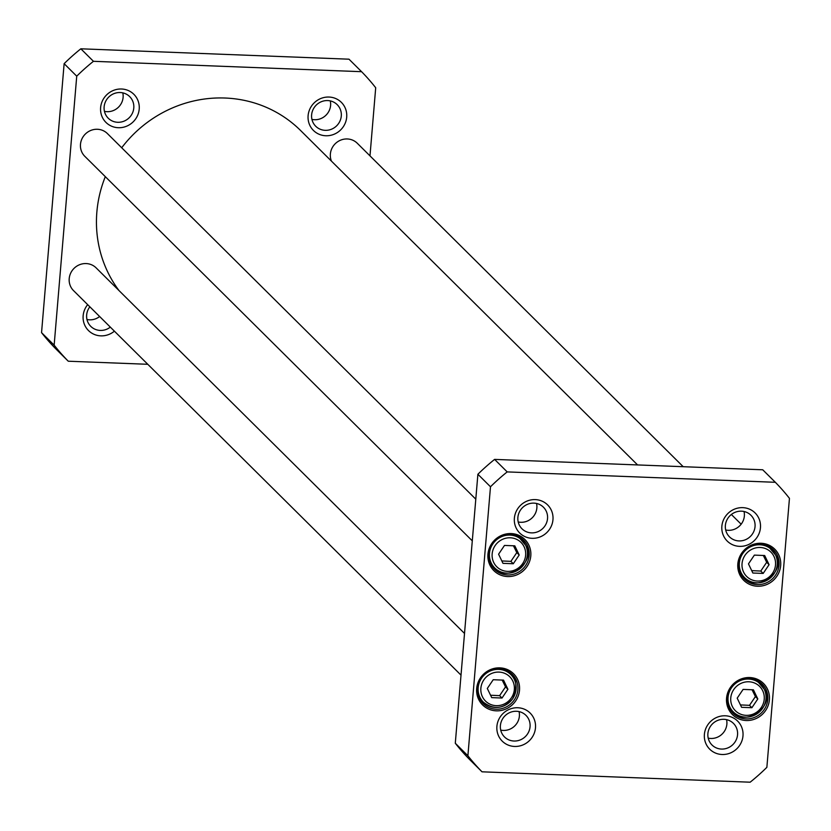 <?xml version="1.0" encoding="UTF-8"?>
<svg xmlns="http://www.w3.org/2000/svg" width="831" height="831" viewBox="0 0 831 831"><rect width="100%" height="100%" fill="white"/><g stroke="black" fill="none" stroke-linecap="round" stroke-linejoin="round"><path stroke-width="1.25" d="M121.7 147.762A121.357 115.966 -45.2 0 1 225.076 98.027A121.357 115.966 -45.2 0 1 300.593 130.509L637.595 464.945M119.02 290.59A121.357 115.966 -45.2 0 1 105.308 176.66M361.589 71.695L348.989 59.188L80.846 48.8A206.067 196.916 134.8 0 0 64.132 63.665L41.55 332.649A206.067 196.916 134.8 0 0 55.667 348.708L68.267 361.215A206.067 196.916 -45.2 0 1 54.15 345.156L76.732 76.172A206.067 196.916 -45.2 0 1 93.446 61.307L361.589 71.695A206.067 196.916 -45.2 0 1 375.705 87.754L369.982 155.864M147.783 364.29L68.267 361.215M87.681 304.645A19.799 18.916 134.8 0 0 84.544 324.692A19.799 18.916 134.8 0 0 100.811 335.859A19.799 18.916 134.8 0 0 114.408 331.164M325.783 135.754A19.799 18.916 134.8 0 0 344.927 107.376A19.799 18.916 134.8 0 0 311.511 106.077A19.799 18.916 134.8 0 0 325.783 135.754M118.293 127.714A19.799 18.916 134.8 0 0 137.437 99.336A19.799 18.916 134.8 0 0 104.02 98.037A19.799 18.916 134.8 0 0 118.293 127.714M104.446 111.354A15.218 14.543 134.8 0 0 122.791 92.864M117.711 122.282A15.218 14.543 -45.2 0 1 108.238 118.21A15.218 14.543 -45.2 0 1 105.527 101.631A15.218 14.543 -45.2 0 1 120.215 92.532A15.218 14.543 -45.2 0 1 129.678 96.604A15.218 14.543 -45.2 0 1 132.399 113.193A15.218 14.543 -45.2 0 1 117.711 122.282M86.964 319.499A15.218 14.543 134.8 0 0 99.637 316.518M110.326 327.113A15.218 14.543 -45.2 0 1 100.229 330.426A15.218 14.543 -45.2 0 1 90.766 326.354A15.218 14.543 -45.2 0 1 89.852 306.805M311.937 119.394A15.218 14.543 134.8 0 0 330.281 100.904M325.201 130.332A15.218 14.543 -45.2 0 1 315.728 126.25A15.218 14.543 -45.2 0 1 313.017 109.671A15.218 14.543 -45.2 0 1 327.705 100.572A15.218 14.543 -45.2 0 1 337.178 104.644A15.218 14.543 -45.2 0 1 339.889 121.233A15.218 14.543 -45.2 0 1 325.201 130.332M41.55 332.649L54.15 345.156M93.446 61.307L80.846 48.8M76.732 76.172L64.132 63.665M683.217 466.71L357.278 143.254A16.028 15.311 134.8 0 0 337.479 141.862A16.028 15.311 134.8 0 0 331.434 161.11M464.519 633.451L96.116 267.852A16.028 15.311 134.8 0 0 73.959 268.444A16.028 15.311 134.8 0 0 73.533 290.611L461.018 675.136M475.789 499.161L107.396 133.562A16.028 15.311 134.8 0 0 85.229 134.155A16.028 15.311 134.8 0 0 84.814 156.321L472.288 540.846M507.918 689.273L502.017 698.03L491.713 697.625L487.309 688.473L493.209 679.727L503.524 680.122L507.918 689.273L505.528 686.894L502.173 680.07M764.676 555.524L769.08 564.675L763.17 573.421L752.865 573.026L748.471 563.875L754.371 555.118L764.676 555.524M753.405 689.803L757.799 698.954L751.899 707.711L741.595 707.316L737.19 698.165L743.101 689.408L753.405 689.803M514.794 545.832L519.198 554.994L513.288 563.74L502.984 563.345L498.59 554.194L504.49 545.437L514.794 545.832M766.868 767.335A206.067 196.916 -45.2 0 1 750.154 782.2L482.011 771.812A206.067 196.916 -45.2 0 1 467.895 755.753L490.487 486.769A206.067 196.916 -45.2 0 1 507.19 471.904L775.333 482.292A206.067 196.916 -45.2 0 1 789.45 498.351L766.868 767.335M761.061 543.266A21.98 21.004 134.8 0 0 739.798 574.772A21.98 21.004 134.8 0 0 776.902 576.205A21.98 21.004 134.8 0 0 761.061 543.266M499.898 667.864A21.98 21.004 134.8 0 0 478.646 699.38A21.98 21.004 134.8 0 0 515.739 700.813A21.98 21.004 134.8 0 0 499.898 667.864M742.779 507.648A19.799 18.916 134.8 0 0 723.635 536.026A19.799 18.916 134.8 0 0 757.051 537.325A19.799 18.916 134.8 0 0 742.779 507.648M517.817 707.752A19.799 18.916 134.8 0 0 498.673 736.131A19.799 18.916 134.8 0 0 532.079 737.429A19.799 18.916 134.8 0 0 517.817 707.752M535.289 499.608A19.799 18.916 134.8 0 0 516.144 527.986A19.799 18.916 134.8 0 0 549.561 529.285A19.799 18.916 134.8 0 0 535.289 499.608M725.307 715.792A19.799 18.916 134.8 0 0 706.163 744.171A19.799 18.916 134.8 0 0 739.58 745.469A19.799 18.916 134.8 0 0 725.307 715.792M511.169 533.575A21.98 21.004 134.8 0 0 489.916 565.09A21.98 21.004 134.8 0 0 527.02 566.524A21.98 21.004 134.8 0 0 511.169 533.575M749.78 677.545A21.98 21.004 134.8 0 0 728.527 709.061A21.98 21.004 134.8 0 0 765.621 710.495A21.98 21.004 134.8 0 0 749.78 677.545M490.56 695.225L499.618 695.651L505.528 686.894M499.618 695.651L502.017 698.03M763.17 573.421L760.781 571.053L766.681 562.296L763.336 555.472M766.681 562.296L769.08 564.675M751.712 570.627L760.781 571.053M751.899 707.711L749.5 705.332L755.41 696.586L752.055 689.751M755.41 696.586L757.799 698.954M740.442 704.917L749.5 705.332M513.288 563.74L510.899 561.361L516.799 552.615L513.444 545.78M516.799 552.615L519.198 554.994M501.831 560.946L510.899 561.361M775.333 482.292L762.733 469.785L494.601 459.398A206.067 196.916 134.8 0 0 477.887 474.262L455.295 743.246A206.067 196.916 134.8 0 0 469.411 759.305L482.011 771.812M730.916 710.671A20.609 19.695 134.8 0 0 733.607 712.188M761.019 684.567A20.609 19.695 134.8 0 0 759.482 681.887M749.385 678.605A20.609 19.695 -45.2 0 1 762.204 684.121A20.609 19.695 -45.2 0 1 761.663 712.624A20.609 19.695 -45.2 0 1 733.171 713.372A20.609 19.695 -45.2 0 1 729.493 690.925A20.609 19.695 -45.2 0 1 749.385 678.605M742.187 576.382A20.609 19.695 134.8 0 0 744.877 577.898M772.29 550.278A20.609 19.695 134.8 0 0 770.753 547.598M760.656 544.315A20.609 19.695 -45.2 0 1 773.484 549.831A20.609 19.695 -45.2 0 1 772.944 578.334A20.609 19.695 -45.2 0 1 744.451 579.093A20.609 19.695 -45.2 0 1 740.774 556.635A20.609 19.695 -45.2 0 1 760.656 544.315M492.305 566.7A20.609 19.695 134.8 0 0 494.996 568.217M522.408 540.597A20.609 19.695 134.8 0 0 520.871 537.917M510.774 534.634A20.609 19.695 -45.2 0 1 523.603 540.15A20.609 19.695 -45.2 0 1 523.063 568.653A20.609 19.695 -45.2 0 1 494.57 569.412A20.609 19.695 -45.2 0 1 490.882 546.954A20.609 19.695 -45.2 0 1 510.774 534.634M499.493 668.924A20.609 19.695 -45.2 0 1 512.322 674.44A20.609 19.695 -45.2 0 1 511.782 702.933A20.609 19.695 -45.2 0 1 483.289 703.691A20.609 19.695 -45.2 0 1 479.612 681.243A20.609 19.695 -45.2 0 1 499.493 668.924M481.035 700.99A20.609 19.695 134.8 0 0 483.725 702.496M511.138 674.876A20.609 19.695 134.8 0 0 509.6 672.206M708.209 738.136A15.218 14.543 134.8 0 0 710.785 738.468A15.218 14.543 134.8 0 0 726.554 719.646M723.967 719.314A15.218 14.543 -45.2 0 1 733.441 723.385A15.218 14.543 -45.2 0 1 733.046 744.431A15.218 14.543 -45.2 0 1 712.001 744.992A15.218 14.543 -45.2 0 1 709.279 728.413A15.218 14.543 -45.2 0 1 723.967 719.314M725.681 529.991A15.218 14.543 134.8 0 0 728.268 530.323A15.218 14.543 134.8 0 0 744.036 511.501M741.449 511.169A15.218 14.543 -45.2 0 1 750.923 515.241A15.218 14.543 -45.2 0 1 750.528 536.296A15.218 14.543 -45.2 0 1 729.483 536.847A15.218 14.543 -45.2 0 1 726.761 520.268A15.218 14.543 -45.2 0 1 741.449 511.169M533.959 503.129A15.218 14.543 -45.2 0 1 543.432 507.201A15.218 14.543 -45.2 0 1 543.027 528.246A15.218 14.543 -45.2 0 1 521.993 528.807A15.218 14.543 -45.2 0 1 519.271 512.228A15.218 14.543 -45.2 0 1 533.959 503.129M518.191 521.951A15.218 14.543 134.8 0 0 520.777 522.284A15.218 14.543 134.8 0 0 536.546 503.461M500.719 730.096A15.218 14.543 134.8 0 0 503.295 730.428A15.218 14.543 134.8 0 0 519.063 711.606M516.477 711.274A15.218 14.543 -45.2 0 1 525.95 715.346A15.218 14.543 -45.2 0 1 525.556 736.391A15.218 14.543 -45.2 0 1 504.51 736.952A15.218 14.543 -45.2 0 1 501.789 720.373A15.218 14.543 -45.2 0 1 516.477 711.274M455.295 743.246L467.895 755.753M477.887 474.262L490.487 486.769M494.601 459.398L507.19 471.904M511.397 697.832A17.171 16.412 -45.2 0 1 482.416 696.71A17.171 16.412 -45.2 0 1 499.026 672.092A17.171 16.412 -45.2 0 1 511.397 697.832M773.973 556.438A17.171 16.412 -45.2 0 1 757.363 581.056A17.171 16.412 -45.2 0 1 744.992 555.316A17.171 16.412 -45.2 0 1 773.973 556.438M762.692 690.727A17.171 16.412 -45.2 0 1 746.093 715.346A17.171 16.412 -45.2 0 1 733.711 689.605A17.171 16.412 -45.2 0 1 762.692 690.727M524.091 546.756A17.171 16.412 -45.2 0 1 507.481 571.375A17.171 16.412 -45.2 0 1 495.099 545.635A17.171 16.412 -45.2 0 1 524.091 546.756M512.758 698.549A19.466 18.594 134.8 0 0 510.847 674.585A19.466 18.594 134.8 0 0 483.933 675.302A19.466 18.594 134.8 0 0 483.424 702.216A19.466 18.594 134.8 0 0 512.758 698.549M775.52 554.921A19.466 18.594 134.8 0 0 771.999 549.987A19.466 18.594 134.8 0 0 745.095 550.693A19.466 18.594 134.8 0 0 744.586 577.607A19.466 18.594 134.8 0 0 769.091 578.968A19.466 18.594 134.8 0 0 775.52 554.921M764.24 689.211A19.466 18.594 134.8 0 0 760.729 684.266A19.466 18.594 134.8 0 0 733.815 684.983A19.466 18.594 134.8 0 0 733.306 711.897A19.466 18.594 134.8 0 0 757.81 713.258A19.466 18.594 134.8 0 0 764.24 689.211M525.639 545.24A19.466 18.594 134.8 0 0 522.117 540.295A19.466 18.594 134.8 0 0 495.214 541.012A19.466 18.594 134.8 0 0 494.705 567.926A19.466 18.594 134.8 0 0 519.209 569.287A19.466 18.594 134.8 0 0 525.639 545.24M731.363 514.482L741.148 524.195M479.508 698.32L483.424 702.216C493.988 710.162 503.783 708.968 512.82 698.632C517.349 686.354 516.685 678.345 510.847 674.585L506.92 670.69M740.66 573.722L744.586 577.607C756.823 593.199 786.947 571.479 775.552 554.973L768.083 546.092M729.389 708.002L733.306 711.897C745.542 727.489 775.676 705.768 764.281 689.263L756.802 680.381M490.778 564.031L494.705 567.926C506.941 583.518 537.065 561.798 525.67 545.292L518.201 536.41"/></g></svg>
